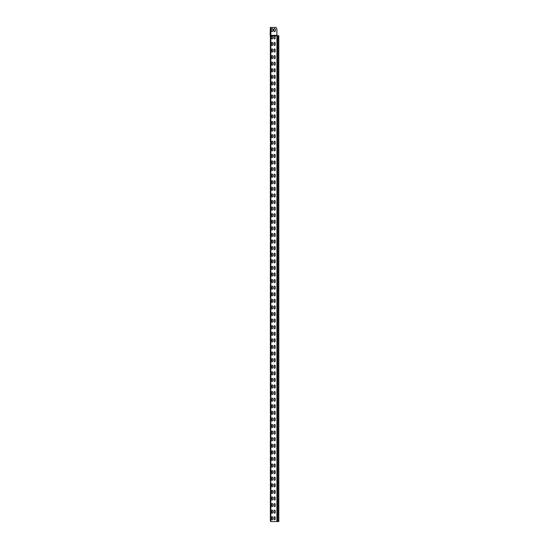 <?xml version="1.0" encoding="UTF-8"?>
<svg xmlns="http://www.w3.org/2000/svg" width="549" height="549" viewBox="0 0 549 549"><rect width="100%" height="100%" fill="white"/><g stroke="black" fill="none" stroke-linecap="round" stroke-linejoin="round"><path stroke-width="0.82" d="M270.561 519.491L270.369 515.991M270.369 510L270.369 514.797M270.561 511.256L270.369 507.756M270.369 501.765L270.369 506.562M270.561 503.021L270.369 499.521M270.369 494.169L270.369 498.327M270.561 494.786L270.369 491.286M270.369 485.934L270.369 489.454M270.561 486.551L270.369 483.051M270.369 477.699L270.369 481.219M270.561 478.316L270.369 474.816M270.369 469.464L270.369 473.622M270.561 470.081L270.369 466.581M270.369 461.229L270.369 464.749M270.561 461.846L270.369 458.346M270.369 452.994L270.369 450.111M270.369 444.759L270.369 441.876M270.369 436.524L270.369 431.809M270.561 437.141L270.369 423.574M270.561 428.906L270.369 417.171M270.369 411.819L270.369 408.936M270.369 403.584L270.369 400.701M270.369 395.349L270.369 390.634M270.561 395.966L270.369 382.399M270.561 387.731L270.369 375.996M270.369 370.644L270.369 367.761M270.369 362.409L270.369 359.526M270.369 354.174L270.369 351.291M270.369 345.939L270.369 343.056M270.369 337.704L270.369 334.821M270.369 329.469L270.369 326.586M270.369 321.234L270.369 318.351M270.369 312.999L270.369 310.116M270.369 304.764L270.369 301.881M270.369 296.529L270.369 291.814M270.561 297.146L270.369 285.411M270.369 280.059L270.369 277.176M270.369 271.824L270.369 268.941M270.369 263.589L270.369 260.706M270.369 255.354L270.369 250.639M270.561 255.971L270.369 244.236M270.369 238.884L270.369 236.001M270.369 230.649L270.369 227.766M270.369 222.414L270.369 219.531M270.369 214.179L270.369 211.296M270.369 205.944L270.369 203.061M270.369 197.709L270.369 194.826M270.369 189.474L270.369 186.591M270.369 181.239L270.369 178.356M270.369 173.004L270.369 170.121M270.369 164.769L270.369 160.054M270.561 165.386L270.369 151.819M270.561 157.151L270.369 145.416M270.369 140.064L270.369 137.181M270.369 131.829L270.369 128.946M270.369 123.594L270.369 118.879M270.369 115.359L270.369 112.476M270.369 107.124L270.369 104.241M270.369 98.889L270.369 96.006M270.369 90.654L270.369 87.771M270.369 82.419L270.369 79.536M270.369 74.184L270.369 71.301M270.369 65.949L270.369 63.066M270.369 57.714L270.369 54.831M270.369 49.479L270.369 46.596M270.561 515.374L270.533 520.96L270.369 515.374M270.369 520.068L270.369 520.706L270.369 520.068M270.561 507.139L270.369 514.159M270.369 511.833L270.369 507.139M270.561 498.904L270.369 505.924M270.369 503.598L270.369 498.904M270.561 490.669L270.369 497.689M270.561 482.434L270.369 487.766M270.561 474.199L270.458 481.034L270.369 474.199M270.369 478.893L270.369 479.531M270.561 465.964L270.369 472.984M270.561 457.729L270.458 464.564L270.369 457.729M270.369 463.061L270.369 456.514M270.369 454.826L270.369 449.494M270.369 453.611L270.369 441.259M270.369 445.953L270.369 446.591L270.369 445.953M270.561 433.024L270.533 424.789L270.369 430.121M270.369 437.718L270.369 438.356L270.369 437.718M270.561 424.789L270.369 416.554M270.369 421.886L270.369 415.339M270.369 413.651L270.369 408.319M270.369 412.436L270.369 400.084M270.369 404.778L270.369 405.416L270.369 404.778M270.561 391.849L270.533 383.614L270.369 388.946M270.369 396.543L270.369 397.181L270.369 396.543M270.561 383.614L270.369 375.379M270.369 380.711L270.369 374.164M270.369 372.476L270.369 367.144M270.369 371.261L270.369 358.909M270.369 363.603L270.369 364.241L270.369 363.603M270.369 363.026L270.369 350.674M270.369 355.368L270.369 356.006L270.369 355.368M270.369 354.791L270.369 342.439M270.369 347.133L270.369 347.771L270.369 347.133M270.369 346.556L270.369 334.204M270.369 338.898L270.369 339.536L270.369 338.898M270.369 338.321L270.369 325.969M270.369 330.663L270.369 331.301L270.369 330.663M270.369 330.086L270.369 317.734M270.369 322.428L270.369 323.066L270.369 322.428M270.369 321.851L270.369 309.499M270.369 314.193L270.369 314.831L270.369 314.193M270.369 313.616L270.369 301.264M270.369 305.958L270.369 306.596L270.369 305.958M270.561 293.029L270.369 284.794M270.369 297.723L270.369 298.361L270.369 297.723M270.369 290.126L270.369 283.579M270.369 281.891L270.369 276.559M270.369 280.676L270.369 268.324M270.369 273.018L270.369 273.656L270.369 273.018M270.369 272.441L270.369 260.089M270.369 264.783L270.369 265.421L270.369 264.783M270.561 251.854L270.369 243.619M270.369 256.548L270.369 257.186L270.369 256.548M270.369 248.951L270.369 242.404M270.369 240.716L270.369 235.384M270.369 239.501L270.369 227.149M270.369 231.843L270.369 232.481L270.369 231.843M270.369 231.266L270.369 218.914M270.369 223.608L270.369 224.246L270.369 223.608M270.369 223.031L270.369 210.679M270.369 215.373L270.369 216.011L270.369 215.373M270.369 214.796L270.369 202.444M270.369 207.138L270.369 207.776L270.369 207.138M270.369 206.561L270.369 194.209M270.369 198.903L270.369 199.541L270.369 198.903M270.369 198.326L270.369 185.974M270.369 190.668L270.369 191.306L270.369 190.668M270.369 190.091L270.369 177.739M270.369 182.433L270.369 183.071L270.369 182.433M270.369 181.856L270.369 169.504M270.369 174.198L270.369 174.836L270.369 174.198M270.561 161.269L270.533 153.034L270.369 158.366M270.369 165.963L270.369 166.601L270.369 165.963M270.561 153.034L270.369 144.799M270.369 150.131L270.369 143.584M270.369 141.896L270.369 136.564M270.369 140.681L270.369 128.329M270.369 133.023L270.369 133.661L270.369 133.023M270.369 132.446L270.369 124.211M270.369 117.191L270.369 111.859M270.369 115.976L270.369 103.624M270.369 108.318L270.369 108.956L270.369 108.318M270.369 107.741L270.369 95.389M270.369 100.083L270.369 100.721L270.369 100.083M270.369 99.506L270.369 87.154M270.369 91.848L270.369 92.486L270.369 91.848M270.369 91.271L270.369 78.919M270.369 83.613L270.369 84.251L270.369 83.613M270.369 83.036L270.369 70.684M270.369 75.378L270.369 76.016L270.369 75.378M270.369 74.801L270.369 62.449M270.369 67.143L270.369 67.781L270.369 67.143M270.369 66.566L270.369 54.214M270.369 58.908L270.369 59.546L270.369 58.908M270.369 58.331L270.369 37.167M270.369 50.673L270.369 51.311L270.369 50.673M270.369 50.096L270.369 38.32M270.369 44.764L270.369 45.979M270.369 43.076L270.369 41.244M270.396 28.246L270.396 34.889M270.369 28.054L270.204 34.82L270.396 27.45L276.065 27.45L276.888 29.097L276.888 35.685L278.72 35.685M278.72 521.55L270.561 521.55L270.561 35.685L270.204 35.356L272.126 35.685L272.702 36.261L272.702 38.403L272.126 38.979L271.549 38.403L271.549 36.261L272.126 35.685L272.702 36.261M270.369 518.009L270.369 516.856M270.369 508.621L270.369 509.774M270.369 500.386L270.369 501.539M270.369 493.304L270.369 492.151M270.369 485.069L270.369 483.916M270.369 476.834L270.369 475.681M270.369 468.599L270.369 467.446M270.369 460.364L270.369 459.211M270.369 452.129L270.369 450.976M270.369 443.894L270.369 442.741M270.369 435.659L270.369 434.506M270.369 427.424L270.369 426.271M270.369 419.189L270.369 418.036M270.369 410.954L270.369 409.801M270.369 402.719L270.369 401.566M270.369 394.484L270.369 393.331M270.369 386.249L270.369 385.096M270.369 378.014L270.369 376.861M270.369 369.779L270.369 368.626M270.369 361.544L270.369 360.391M270.369 353.309L270.369 352.156M270.369 345.074L270.369 343.921M270.369 336.839L270.369 335.686M270.369 328.604L270.369 327.451M270.369 320.369L270.369 319.216M270.369 312.134L270.369 310.981M270.369 303.899L270.369 302.746M270.369 295.664L270.369 294.511M270.369 287.429L270.369 286.276M270.369 279.194L270.369 278.041M270.369 270.959L270.369 269.806M270.369 262.724L270.369 261.571M270.369 254.489L270.369 253.336M270.369 246.254L270.369 245.101M270.369 238.019L270.369 236.866M270.369 229.784L270.369 228.631M270.369 221.549L270.369 220.396M270.369 213.314L270.369 212.161M270.369 205.079L270.369 203.926M270.369 196.844L270.369 195.691M270.369 188.609L270.369 187.456M270.369 180.374L270.369 179.221M270.369 172.139L270.369 170.986M270.369 163.904L270.369 162.751M270.369 155.669L270.369 154.516M270.369 147.434L270.369 146.281M270.369 139.199L270.369 138.046M270.369 130.964L270.369 129.811M270.369 122.729L270.369 121.576M270.369 114.494L270.369 113.341M270.369 106.259L270.369 105.106M270.369 98.024L270.369 96.871M270.369 89.789L270.369 88.636M270.369 81.554L270.369 80.401M270.369 73.319L270.369 72.166M270.369 65.084L270.369 63.931M270.369 56.849L270.369 55.696M270.369 48.614L270.369 47.461M270.369 40.379L270.369 39.226M270.424 35.465L270.89 35.685L270.89 521.55M270.369 519.491L270.369 512.471M270.369 511.256L270.369 504.236M270.369 503.021L270.369 496.001M270.369 478.316L270.369 471.296M270.369 445.376L270.369 440.044M270.369 438.356L270.369 437.141M270.369 404.201L270.369 398.869M270.369 397.181L270.369 395.966M270.369 305.381L270.369 300.049M270.369 298.361L270.369 297.146M270.369 264.206L270.369 258.874M270.369 257.186L270.369 255.971M270.369 173.621L270.369 168.289M270.369 166.601L270.369 165.386M270.369 41.861L270.369 36.529M276.888 35.575L270.506 35.575L270.458 36.344L270.396 27.45M270.369 37.744L270.369 35.685M271.549 517.185L272.126 516.609L272.702 517.185L272.702 519.327L272.126 519.903L271.549 519.327L271.549 517.185L272.126 516.609L272.702 517.185M275.173 519.327L274.596 519.903L274.02 519.327L274.02 517.185L274.596 516.609L275.173 517.185L275.173 519.327L274.596 519.903L274.02 519.327M274.02 517.185L274.596 516.609L275.173 517.185M272.702 519.327L272.126 519.903L271.549 519.327M271.549 510.597L272.126 510.021L272.702 510.597L272.702 512.739L272.126 513.315L271.549 512.739L271.549 510.597L272.126 510.021L272.702 510.597M275.173 512.739L274.596 513.315L274.02 512.739L274.02 510.597L274.596 510.021L275.173 510.597L275.173 512.739L274.596 513.315L274.02 512.739M274.02 510.597L274.596 510.021L275.173 510.597M272.702 512.739L272.126 513.315L271.549 512.739M271.549 504.009L272.126 503.433L272.702 504.009L272.702 506.151L272.126 506.727L271.549 506.151L271.549 504.009L272.126 503.433L272.702 504.009M275.173 506.151L274.596 506.727L274.02 506.151L274.02 504.009L274.596 503.433L275.173 504.009L275.173 506.151L274.596 506.727L274.02 506.151M274.02 504.009L274.596 503.433L275.173 504.009M272.702 506.151L272.126 506.727L271.549 506.151M271.549 497.421L272.126 496.845L272.702 497.421L272.702 499.563L272.126 500.139L271.549 499.563L271.549 497.421L272.126 496.845L272.702 497.421M275.173 499.563L274.596 500.139L274.02 499.563L274.02 497.421L274.596 496.845L275.173 497.421L275.173 499.563L274.596 500.139L274.02 499.563M274.02 497.421L274.596 496.845L275.173 497.421M272.702 499.563L272.126 500.139L271.549 499.563M271.549 490.833L272.126 490.257L272.702 490.833L272.702 492.975L272.126 493.551L271.549 492.975L271.549 490.833L272.126 490.257L272.702 490.833M275.173 492.975L274.596 493.551L274.02 492.975L274.02 490.833L274.596 490.257L275.173 490.833L275.173 492.975L274.596 493.551L274.02 492.975M274.02 490.833L274.596 490.257L275.173 490.833M272.702 492.975L272.126 493.551L271.549 492.975M271.549 484.245L272.126 483.669L272.702 484.245L272.702 486.387L272.126 486.963L271.549 486.387L271.549 484.245L272.126 483.669L272.702 484.245M275.173 486.387L274.596 486.963L274.02 486.387L274.02 484.245L274.596 483.669L275.173 484.245L275.173 486.387L274.596 486.963L274.02 486.387M274.02 484.245L274.596 483.669L275.173 484.245M272.702 486.387L272.126 486.963L271.549 486.387M271.549 477.657L272.126 477.081L272.702 477.657L272.702 479.799L272.126 480.375L271.549 479.799L271.549 477.657L272.126 477.081L272.702 477.657M275.173 479.799L274.596 480.375L274.02 479.799L274.02 477.657L274.596 477.081L275.173 477.657L275.173 479.799L274.596 480.375L274.02 479.799M274.02 477.657L274.596 477.081L275.173 477.657M272.702 479.799L272.126 480.375L271.549 479.799M271.549 471.069L272.126 470.493L272.702 471.069L272.702 473.211L272.126 473.787L271.549 473.211L271.549 471.069L272.126 470.493L272.702 471.069M275.173 473.211L274.596 473.787L274.02 473.211L274.02 471.069L274.596 470.493L275.173 471.069L275.173 473.211L274.596 473.787L274.02 473.211M274.02 471.069L274.596 470.493L275.173 471.069M272.702 473.211L272.126 473.787L271.549 473.211M271.549 464.481L272.126 463.905L272.702 464.481L272.702 466.623L272.126 467.199L271.549 466.623L271.549 464.481L272.126 463.905L272.702 464.481M275.173 466.623L274.596 467.199L274.02 466.623L274.02 464.481L274.596 463.905L275.173 464.481L275.173 466.623L274.596 467.199L274.02 466.623M274.02 464.481L274.596 463.905L275.173 464.481M272.702 466.623L272.126 467.199L271.549 466.623M271.549 457.893L272.126 457.317L272.702 457.893L272.702 460.035L272.126 460.611L271.549 460.035L271.549 457.893L272.126 457.317L272.702 457.893M275.173 460.035L274.596 460.611L274.02 460.035L274.02 457.893L274.596 457.317L275.173 457.893L275.173 460.035L274.596 460.611L274.02 460.035M274.02 457.893L274.596 457.317L275.173 457.893M272.702 460.035L272.126 460.611L271.549 460.035M271.549 451.305L272.126 450.729L272.702 451.305L272.702 453.447L272.126 454.023L271.549 453.447L271.549 451.305L272.126 450.729L272.702 451.305M275.173 453.447L274.596 454.023L274.02 453.447L274.02 451.305L274.596 450.729L275.173 451.305L275.173 453.447L274.596 454.023L274.02 453.447M274.02 451.305L274.596 450.729L275.173 451.305M272.702 453.447L272.126 454.023L271.549 453.447M271.549 444.717L272.126 444.141L272.702 444.717L272.702 446.859L272.126 447.435L271.549 446.859L271.549 444.717L272.126 444.141L272.702 444.717M275.173 446.859L274.596 447.435L274.02 446.859L274.02 444.717L274.596 444.141L275.173 444.717L275.173 446.859L274.596 447.435L274.02 446.859M274.02 444.717L274.596 444.141L275.173 444.717M272.702 446.859L272.126 447.435L271.549 446.859M271.549 438.129L272.126 437.553L272.702 438.129L272.702 440.271L272.126 440.847L271.549 440.271L271.549 438.129L272.126 437.553L272.702 438.129M275.173 440.271L274.596 440.847L274.02 440.271L274.02 438.129L274.596 437.553L275.173 438.129L275.173 440.271L274.596 440.847L274.02 440.271M274.02 438.129L274.596 437.553L275.173 438.129M272.702 440.271L272.126 440.847L271.549 440.271M271.549 431.541L272.126 430.965L272.702 431.541L272.702 433.683L272.126 434.259L271.549 433.683L271.549 431.541L272.126 430.965L272.702 431.541M275.173 433.683L274.596 434.259L274.02 433.683L274.02 431.541L274.596 430.965L275.173 431.541L275.173 433.683L274.596 434.259L274.02 433.683M274.02 431.541L274.596 430.965L275.173 431.541M272.702 433.683L272.126 434.259L271.549 433.683M271.549 424.953L272.126 424.377L272.702 424.953L272.702 427.095L272.126 427.671L271.549 427.095L271.549 424.953L272.126 424.377L272.702 424.953M275.173 427.095L274.596 427.671L274.02 427.095L274.02 424.953L274.596 424.377L275.173 424.953L275.173 427.095L274.596 427.671L274.02 427.095M274.02 424.953L274.596 424.377L275.173 424.953M272.702 427.095L272.126 427.671L271.549 427.095M271.549 418.365L272.126 417.789L272.702 418.365L272.702 420.507L272.126 421.083L271.549 420.507L271.549 418.365L272.126 417.789L272.702 418.365M275.173 420.507L274.596 421.083L274.02 420.507L274.02 418.365L274.596 417.789L275.173 418.365L275.173 420.507L274.596 421.083L274.02 420.507M274.02 418.365L274.596 417.789L275.173 418.365M272.702 420.507L272.126 421.083L271.549 420.507M271.549 411.777L272.126 411.201L272.702 411.777L272.702 413.919L272.126 414.495L271.549 413.919L271.549 411.777L272.126 411.201L272.702 411.777M275.173 413.919L274.596 414.495L274.02 413.919L274.02 411.777L274.596 411.201L275.173 411.777L275.173 413.919L274.596 414.495L274.02 413.919M274.02 411.777L274.596 411.201L275.173 411.777M272.702 413.919L272.126 414.495L271.549 413.919M271.549 405.189L272.126 404.613L272.702 405.189L272.702 407.331L272.126 407.907L271.549 407.331L271.549 405.189L272.126 404.613L272.702 405.189M275.173 407.331L274.596 407.907L274.02 407.331L274.02 405.189L274.596 404.613L275.173 405.189L275.173 407.331L274.596 407.907L274.02 407.331M274.02 405.189L274.596 404.613L275.173 405.189M272.702 407.331L272.126 407.907L271.549 407.331M271.549 398.601L272.126 398.025L272.702 398.601L272.702 400.743L272.126 401.319L271.549 400.743L271.549 398.601L272.126 398.025L272.702 398.601M275.173 400.743L274.596 401.319L274.02 400.743L274.02 398.601L274.596 398.025L275.173 398.601L275.173 400.743L274.596 401.319L274.02 400.743M274.02 398.601L274.596 398.025L275.173 398.601M272.702 400.743L272.126 401.319L271.549 400.743M271.549 392.013L272.126 391.437L272.702 392.013L272.702 394.155L272.126 394.731L271.549 394.155L271.549 392.013L272.126 391.437L272.702 392.013M275.173 394.155L274.596 394.731L274.02 394.155L274.02 392.013L274.596 391.437L275.173 392.013L275.173 394.155L274.596 394.731L274.02 394.155M274.02 392.013L274.596 391.437L275.173 392.013M272.702 394.155L272.126 394.731L271.549 394.155M271.549 385.425L272.126 384.849L272.702 385.425L272.702 387.567L272.126 388.143L271.549 387.567L271.549 385.425L272.126 384.849L272.702 385.425M275.173 387.567L274.596 388.143L274.02 387.567L274.02 385.425L274.596 384.849L275.173 385.425L275.173 387.567L274.596 388.143L274.02 387.567M274.02 385.425L274.596 384.849L275.173 385.425M272.702 387.567L272.126 388.143L271.549 387.567M271.549 378.837L272.126 378.261L272.702 378.837L272.702 380.979L272.126 381.555L271.549 380.979L271.549 378.837L272.126 378.261L272.702 378.837M275.173 380.979L274.596 381.555L274.02 380.979L274.02 378.837L274.596 378.261L275.173 378.837L275.173 380.979L274.596 381.555L274.02 380.979M274.02 378.837L274.596 378.261L275.173 378.837M272.702 380.979L272.126 381.555L271.549 380.979M271.549 372.249L272.126 371.673L272.702 372.249L272.702 374.391L272.126 374.967L271.549 374.391L271.549 372.249L272.126 371.673L272.702 372.249M275.173 374.391L274.596 374.967L274.02 374.391L274.02 372.249L274.596 371.673L275.173 372.249L275.173 374.391L274.596 374.967L274.02 374.391M274.02 372.249L274.596 371.673L275.173 372.249M272.702 374.391L272.126 374.967L271.549 374.391M271.549 365.661L272.126 365.085L272.702 365.661L272.702 367.803L272.126 368.379L271.549 367.803L271.549 365.661L272.126 365.085L272.702 365.661M275.173 367.803L274.596 368.379L274.02 367.803L274.02 365.661L274.596 365.085L275.173 365.661L275.173 367.803L274.596 368.379L274.02 367.803M274.02 365.661L274.596 365.085L275.173 365.661M272.702 367.803L272.126 368.379L271.549 367.803M271.549 359.073L272.126 358.497L272.702 359.073L272.702 361.215L272.126 361.791L271.549 361.215L271.549 359.073L272.126 358.497L272.702 359.073M275.173 361.215L274.596 361.791L274.02 361.215L274.02 359.073L274.596 358.497L275.173 359.073L275.173 361.215L274.596 361.791L274.02 361.215M274.02 359.073L274.596 358.497L275.173 359.073M272.702 361.215L272.126 361.791L271.549 361.215M271.549 352.485L272.126 351.909L272.702 352.485L272.702 354.627L272.126 355.203L271.549 354.627L271.549 352.485L272.126 351.909L272.702 352.485M275.173 354.627L274.596 355.203L274.02 354.627L274.02 352.485L274.596 351.909L275.173 352.485L275.173 354.627L274.596 355.203L274.02 354.627M274.02 352.485L274.596 351.909L275.173 352.485M272.702 354.627L272.126 355.203L271.549 354.627M271.549 345.897L272.126 345.321L272.702 345.897L272.702 348.039L272.126 348.615L271.549 348.039L271.549 345.897L272.126 345.321L272.702 345.897M275.173 348.039L274.596 348.615L274.02 348.039L274.02 345.897L274.596 345.321L275.173 345.897L275.173 348.039L274.596 348.615L274.02 348.039M274.02 345.897L274.596 345.321L275.173 345.897M272.702 348.039L272.126 348.615L271.549 348.039M271.549 339.309L272.126 338.733L272.702 339.309L272.702 341.451L272.126 342.027L271.549 341.451L271.549 339.309L272.126 338.733L272.702 339.309M275.173 341.451L274.596 342.027L274.02 341.451L274.02 339.309L274.596 338.733L275.173 339.309L275.173 341.451L274.596 342.027L274.02 341.451M274.02 339.309L274.596 338.733L275.173 339.309M272.702 341.451L272.126 342.027L271.549 341.451M271.549 332.721L272.126 332.145L272.702 332.721L272.702 334.863L272.126 335.439L271.549 334.863L271.549 332.721L272.126 332.145L272.702 332.721M275.173 334.863L274.596 335.439L274.02 334.863L274.02 332.721L274.596 332.145L275.173 332.721L275.173 334.863L274.596 335.439L274.02 334.863M274.02 332.721L274.596 332.145L275.173 332.721M272.702 334.863L272.126 335.439L271.549 334.863M271.549 326.133L272.126 325.557L272.702 326.133L272.702 328.275L272.126 328.851L271.549 328.275L271.549 326.133L272.126 325.557L272.702 326.133M275.173 328.275L274.596 328.851L274.02 328.275L274.02 326.133L274.596 325.557L275.173 326.133L275.173 328.275L274.596 328.851L274.02 328.275M274.02 326.133L274.596 325.557L275.173 326.133M272.702 328.275L272.126 328.851L271.549 328.275M271.549 319.545L272.126 318.969L272.702 319.545L272.702 321.687L272.126 322.263L271.549 321.687L271.549 319.545L272.126 318.969L272.702 319.545M275.173 321.687L274.596 322.263L274.02 321.687L274.02 319.545L274.596 318.969L275.173 319.545L275.173 321.687L274.596 322.263L274.02 321.687M274.02 319.545L274.596 318.969L275.173 319.545M272.702 321.687L272.126 322.263L271.549 321.687M271.549 312.957L272.126 312.381L272.702 312.957L272.702 315.099L272.126 315.675L271.549 315.099L271.549 312.957L272.126 312.381L272.702 312.957M275.173 315.099L274.596 315.675L274.02 315.099L274.02 312.957L274.596 312.381L275.173 312.957L275.173 315.099L274.596 315.675L274.02 315.099M274.02 312.957L274.596 312.381L275.173 312.957M272.702 315.099L272.126 315.675L271.549 315.099M271.549 306.369L272.126 305.793L272.702 306.369L272.702 308.511L272.126 309.087L271.549 308.511L271.549 306.369L272.126 305.793L272.702 306.369M275.173 308.511L274.596 309.087L274.02 308.511L274.02 306.369L274.596 305.793L275.173 306.369L275.173 308.511L274.596 309.087L274.02 308.511M274.02 306.369L274.596 305.793L275.173 306.369M272.702 308.511L272.126 309.087L271.549 308.511M271.549 299.781L272.126 299.205L272.702 299.781L272.702 301.923L272.126 302.499L271.549 301.923L271.549 299.781L272.126 299.205L272.702 299.781M275.173 301.923L274.596 302.499L274.02 301.923L274.02 299.781L274.596 299.205L275.173 299.781L275.173 301.923L274.596 302.499L274.02 301.923M274.02 299.781L274.596 299.205L275.173 299.781M272.702 301.923L272.126 302.499L271.549 301.923M271.549 293.193L272.126 292.617L272.702 293.193L272.702 295.335L272.126 295.911L271.549 295.335L271.549 293.193L272.126 292.617L272.702 293.193M275.173 295.335L274.596 295.911L274.02 295.335L274.02 293.193L274.596 292.617L275.173 293.193L275.173 295.335L274.596 295.911L274.02 295.335M274.02 293.193L274.596 292.617L275.173 293.193M272.702 295.335L272.126 295.911L271.549 295.335M271.549 286.605L272.126 286.029L272.702 286.605L272.702 288.747L272.126 289.323L271.549 288.747L271.549 286.605L272.126 286.029L272.702 286.605M275.173 288.747L274.596 289.323L274.02 288.747L274.02 286.605L274.596 286.029L275.173 286.605L275.173 288.747L274.596 289.323L274.02 288.747M274.02 286.605L274.596 286.029L275.173 286.605M272.702 288.747L272.126 289.323L271.549 288.747M271.549 280.017L272.126 279.441L272.702 280.017L272.702 282.159L272.126 282.735L271.549 282.159L271.549 280.017L272.126 279.441L272.702 280.017M275.173 282.159L274.596 282.735L274.02 282.159L274.02 280.017L274.596 279.441L275.173 280.017L275.173 282.159L274.596 282.735L274.02 282.159M274.02 280.017L274.596 279.441L275.173 280.017M272.702 282.159L272.126 282.735L271.549 282.159M271.549 273.429L272.126 272.853L272.702 273.429L272.702 275.571L272.126 276.147L271.549 275.571L271.549 273.429L272.126 272.853L272.702 273.429M275.173 275.571L274.596 276.147L274.02 275.571L274.02 273.429L274.596 272.853L275.173 273.429L275.173 275.571L274.596 276.147L274.02 275.571M274.02 273.429L274.596 272.853L275.173 273.429M272.702 275.571L272.126 276.147L271.549 275.571M271.549 266.841L272.126 266.265L272.702 266.841L272.702 268.983L272.126 269.559L271.549 268.983L271.549 266.841L272.126 266.265L272.702 266.841M275.173 268.983L274.596 269.559L274.02 268.983L274.02 266.841L274.596 266.265L275.173 266.841L275.173 268.983L274.596 269.559L274.02 268.983M274.02 266.841L274.596 266.265L275.173 266.841M272.702 268.983L272.126 269.559L271.549 268.983M271.549 260.253L272.126 259.677L272.702 260.253L272.702 262.395L272.126 262.971L271.549 262.395L271.549 260.253L272.126 259.677L272.702 260.253M275.173 262.395L274.596 262.971L274.02 262.395L274.02 260.253L274.596 259.677L275.173 260.253L275.173 262.395L274.596 262.971L274.02 262.395M274.02 260.253L274.596 259.677L275.173 260.253M272.702 262.395L272.126 262.971L271.549 262.395M271.549 253.665L272.126 253.089L272.702 253.665L272.702 255.807L272.126 256.383L271.549 255.807L271.549 253.665L272.126 253.089L272.702 253.665M275.173 255.807L274.596 256.383L274.02 255.807L274.02 253.665L274.596 253.089L275.173 253.665L275.173 255.807L274.596 256.383L274.02 255.807M274.02 253.665L274.596 253.089L275.173 253.665M272.702 255.807L272.126 256.383L271.549 255.807M271.549 247.077L272.126 246.501L272.702 247.077L272.702 249.219L272.126 249.795L271.549 249.219L271.549 247.077L272.126 246.501L272.702 247.077M275.173 249.219L274.596 249.795L274.02 249.219L274.02 247.077L274.596 246.501L275.173 247.077L275.173 249.219L274.596 249.795L274.02 249.219M274.02 247.077L274.596 246.501L275.173 247.077M272.702 249.219L272.126 249.795L271.549 249.219M271.549 240.489L272.126 239.913L272.702 240.489L272.702 242.631L272.126 243.207L271.549 242.631L271.549 240.489L272.126 239.913L272.702 240.489M275.173 242.631L274.596 243.207L274.02 242.631L274.02 240.489L274.596 239.913L275.173 240.489L275.173 242.631L274.596 243.207L274.02 242.631M274.02 240.489L274.596 239.913L275.173 240.489M272.702 242.631L272.126 243.207L271.549 242.631M271.549 233.901L272.126 233.325L272.702 233.901L272.702 236.043L272.126 236.619L271.549 236.043L271.549 233.901L272.126 233.325L272.702 233.901M275.173 236.043L274.596 236.619L274.02 236.043L274.02 233.901L274.596 233.325L275.173 233.901L275.173 236.043L274.596 236.619L274.02 236.043M274.02 233.901L274.596 233.325L275.173 233.901M272.702 236.043L272.126 236.619L271.549 236.043M271.549 227.313L272.126 226.737L272.702 227.313L272.702 229.455L272.126 230.031L271.549 229.455L271.549 227.313L272.126 226.737L272.702 227.313M275.173 229.455L274.596 230.031L274.02 229.455L274.02 227.313L274.596 226.737L275.173 227.313L275.173 229.455L274.596 230.031L274.02 229.455M274.02 227.313L274.596 226.737L275.173 227.313M272.702 229.455L272.126 230.031L271.549 229.455M271.549 220.725L272.126 220.149L272.702 220.725L272.702 222.867L272.126 223.443L271.549 222.867L271.549 220.725L272.126 220.149L272.702 220.725M275.173 222.867L274.596 223.443L274.02 222.867L274.02 220.725L274.596 220.149L275.173 220.725L275.173 222.867L274.596 223.443L274.02 222.867M274.02 220.725L274.596 220.149L275.173 220.725M272.702 222.867L272.126 223.443L271.549 222.867M271.549 214.137L272.126 213.561L272.702 214.137L272.702 216.279L272.126 216.855L271.549 216.279L271.549 214.137L272.126 213.561L272.702 214.137M275.173 216.279L274.596 216.855L274.02 216.279L274.02 214.137L274.596 213.561L275.173 214.137L275.173 216.279L274.596 216.855L274.02 216.279M274.02 214.137L274.596 213.561L275.173 214.137M272.702 216.279L272.126 216.855L271.549 216.279M271.549 207.549L272.126 206.973L272.702 207.549L272.702 209.691L272.126 210.267L271.549 209.691L271.549 207.549L272.126 206.973L272.702 207.549M275.173 209.691L274.596 210.267L274.02 209.691L274.02 207.549L274.596 206.973L275.173 207.549L275.173 209.691L274.596 210.267L274.02 209.691M274.02 207.549L274.596 206.973L275.173 207.549M272.702 209.691L272.126 210.267L271.549 209.691M271.549 200.961L272.126 200.385L272.702 200.961L272.702 203.103L272.126 203.679L271.549 203.103L271.549 200.961L272.126 200.385L272.702 200.961M275.173 203.103L274.596 203.679L274.02 203.103L274.02 200.961L274.596 200.385L275.173 200.961L275.173 203.103L274.596 203.679L274.02 203.103M274.02 200.961L274.596 200.385L275.173 200.961M272.702 203.103L272.126 203.679L271.549 203.103M271.549 194.373L272.126 193.797L272.702 194.373L272.702 196.515L272.126 197.091L271.549 196.515L271.549 194.373L272.126 193.797L272.702 194.373M275.173 196.515L274.596 197.091L274.02 196.515L274.02 194.373L274.596 193.797L275.173 194.373L275.173 196.515L274.596 197.091L274.02 196.515M274.02 194.373L274.596 193.797L275.173 194.373M272.702 196.515L272.126 197.091L271.549 196.515M271.549 187.785L272.126 187.209L272.702 187.785L272.702 189.927L272.126 190.503L271.549 189.927L271.549 187.785L272.126 187.209L272.702 187.785M275.173 189.927L274.596 190.503L274.02 189.927L274.02 187.785L274.596 187.209L275.173 187.785L275.173 189.927L274.596 190.503L274.02 189.927M274.02 187.785L274.596 187.209L275.173 187.785M272.702 189.927L272.126 190.503L271.549 189.927M271.549 181.197L272.126 180.621L272.702 181.197L272.702 183.339L272.126 183.915L271.549 183.339L271.549 181.197L272.126 180.621L272.702 181.197M275.173 183.339L274.596 183.915L274.02 183.339L274.02 181.197L274.596 180.621L275.173 181.197L275.173 183.339L274.596 183.915L274.02 183.339M274.02 181.197L274.596 180.621L275.173 181.197M272.702 183.339L272.126 183.915L271.549 183.339M271.549 174.609L272.126 174.033L272.702 174.609L272.702 176.751L272.126 177.327L271.549 176.751L271.549 174.609L272.126 174.033L272.702 174.609M275.173 176.751L274.596 177.327L274.02 176.751L274.02 174.609L274.596 174.033L275.173 174.609L275.173 176.751L274.596 177.327L274.02 176.751M274.02 174.609L274.596 174.033L275.173 174.609M272.702 176.751L272.126 177.327L271.549 176.751M271.549 168.021L272.126 167.445L272.702 168.021L272.702 170.163L272.126 170.739L271.549 170.163L271.549 168.021L272.126 167.445L272.702 168.021M275.173 170.163L274.596 170.739L274.02 170.163L274.02 168.021L274.596 167.445L275.173 168.021L275.173 170.163L274.596 170.739L274.02 170.163M274.02 168.021L274.596 167.445L275.173 168.021M272.702 170.163L272.126 170.739L271.549 170.163M271.549 161.433L272.126 160.857L272.702 161.433L272.702 163.575L272.126 164.151L271.549 163.575L271.549 161.433L272.126 160.857L272.702 161.433M275.173 163.575L274.596 164.151L274.02 163.575L274.02 161.433L274.596 160.857L275.173 161.433L275.173 163.575L274.596 164.151L274.02 163.575M274.02 161.433L274.596 160.857L275.173 161.433M272.702 163.575L272.126 164.151L271.549 163.575M271.549 154.845L272.126 154.269L272.702 154.845L272.702 156.987L272.126 157.563L271.549 156.987L271.549 154.845L272.126 154.269L272.702 154.845M275.173 156.987L274.596 157.563L274.02 156.987L274.02 154.845L274.596 154.269L275.173 154.845L275.173 156.987L274.596 157.563L274.02 156.987M274.02 154.845L274.596 154.269L275.173 154.845M272.702 156.987L272.126 157.563L271.549 156.987M271.549 148.257L272.126 147.681L272.702 148.257L272.702 150.399L272.126 150.975L271.549 150.399L271.549 148.257L272.126 147.681L272.702 148.257M275.173 150.399L274.596 150.975L274.02 150.399L274.02 148.257L274.596 147.681L275.173 148.257L275.173 150.399L274.596 150.975L274.02 150.399M274.02 148.257L274.596 147.681L275.173 148.257M272.702 150.399L272.126 150.975L271.549 150.399M271.549 141.669L272.126 141.093L272.702 141.669L272.702 143.811L272.126 144.387L271.549 143.811L271.549 141.669L272.126 141.093L272.702 141.669M275.173 143.811L274.596 144.387L274.02 143.811L274.02 141.669L274.596 141.093L275.173 141.669L275.173 143.811L274.596 144.387L274.02 143.811M274.02 141.669L274.596 141.093L275.173 141.669M272.702 143.811L272.126 144.387L271.549 143.811M271.549 135.081L272.126 134.505L272.702 135.081L272.702 137.223L272.126 137.799L271.549 137.223L271.549 135.081L272.126 134.505L272.702 135.081M275.173 137.223L274.596 137.799L274.02 137.223L274.02 135.081L274.596 134.505L275.173 135.081L275.173 137.223L274.596 137.799L274.02 137.223M274.02 135.081L274.596 134.505L275.173 135.081M272.702 137.223L272.126 137.799L271.549 137.223M271.549 128.493L272.126 127.917L272.702 128.493L272.702 130.635L272.126 131.211L271.549 130.635L271.549 128.493L272.126 127.917L272.702 128.493M275.173 130.635L274.596 131.211L274.02 130.635L274.02 128.493L274.596 127.917L275.173 128.493L275.173 130.635L274.596 131.211L274.02 130.635M274.02 128.493L274.596 127.917L275.173 128.493M272.702 130.635L272.126 131.211L271.549 130.635M271.549 121.905L272.126 121.329L272.702 121.905L272.702 124.047L272.126 124.623L271.549 124.047L271.549 121.905L272.126 121.329L272.702 121.905M275.173 124.047L274.596 124.623L274.02 124.047L274.02 121.905L274.596 121.329L275.173 121.905L275.173 124.047L274.596 124.623L274.02 124.047M274.02 121.905L274.596 121.329L275.173 121.905M272.702 124.047L272.126 124.623L271.549 124.047M271.549 115.317L272.126 114.741L272.702 115.317L272.702 117.459L272.126 118.035L271.549 117.459L271.549 115.317L272.126 114.741L272.702 115.317M275.173 117.459L274.596 118.035L274.02 117.459L274.02 115.317L274.596 114.741L275.173 115.317L275.173 117.459L274.596 118.035L274.02 117.459M274.02 115.317L274.596 114.741L275.173 115.317M272.702 117.459L272.126 118.035L271.549 117.459M271.549 108.729L272.126 108.153L272.702 108.729L272.702 110.871L272.126 111.447L271.549 110.871L271.549 108.729L272.126 108.153L272.702 108.729M275.173 110.871L274.596 111.447L274.02 110.871L274.02 108.729L274.596 108.153L275.173 108.729L275.173 110.871L274.596 111.447L274.02 110.871M274.02 108.729L274.596 108.153L275.173 108.729M272.702 110.871L272.126 111.447L271.549 110.871M271.549 102.141L272.126 101.565L272.702 102.141L272.702 104.283L272.126 104.859L271.549 104.283L271.549 102.141L272.126 101.565L272.702 102.141M275.173 104.283L274.596 104.859L274.02 104.283L274.02 102.141L274.596 101.565L275.173 102.141L275.173 104.283L274.596 104.859L274.02 104.283M274.02 102.141L274.596 101.565L275.173 102.141M272.702 104.283L272.126 104.859L271.549 104.283M271.549 95.553L272.126 94.977L272.702 95.553L272.702 97.695L272.126 98.271L271.549 97.695L271.549 95.553L272.126 94.977L272.702 95.553M275.173 97.695L274.596 98.271L274.02 97.695L274.02 95.553L274.596 94.977L275.173 95.553L275.173 97.695L274.596 98.271L274.02 97.695M274.02 95.553L274.596 94.977L275.173 95.553M272.702 97.695L272.126 98.271L271.549 97.695M271.549 88.965L272.126 88.389L272.702 88.965L272.702 91.107L272.126 91.683L271.549 91.107L271.549 88.965L272.126 88.389L272.702 88.965M275.173 91.107L274.596 91.683L274.02 91.107L274.02 88.965L274.596 88.389L275.173 88.965L275.173 91.107L274.596 91.683L274.02 91.107M274.02 88.965L274.596 88.389L275.173 88.965M272.702 91.107L272.126 91.683L271.549 91.107M271.549 82.377L272.126 81.801L272.702 82.377L272.702 84.519L272.126 85.095L271.549 84.519L271.549 82.377L272.126 81.801L272.702 82.377M275.173 84.519L274.596 85.095L274.02 84.519L274.02 82.377L274.596 81.801L275.173 82.377L275.173 84.519L274.596 85.095L274.02 84.519M274.02 82.377L274.596 81.801L275.173 82.377M272.702 84.519L272.126 85.095L271.549 84.519M271.549 75.789L272.126 75.213L272.702 75.789L272.702 77.931L272.126 78.507L271.549 77.931L271.549 75.789L272.126 75.213L272.702 75.789M275.173 77.931L274.596 78.507L274.02 77.931L274.02 75.789L274.596 75.213L275.173 75.789L275.173 77.931L274.596 78.507L274.02 77.931M274.02 75.789L274.596 75.213L275.173 75.789M272.702 77.931L272.126 78.507L271.549 77.931M271.549 69.201L272.126 68.625L272.702 69.201L272.702 71.343L272.126 71.919L271.549 71.343L271.549 69.201L272.126 68.625L272.702 69.201M275.173 71.343L274.596 71.919L274.02 71.343L274.02 69.201L274.596 68.625L275.173 69.201L275.173 71.343L274.596 71.919L274.02 71.343M274.02 69.201L274.596 68.625L275.173 69.201M272.702 71.343L272.126 71.919L271.549 71.343M271.549 62.613L272.126 62.037L272.702 62.613L272.702 64.755L272.126 65.331L271.549 64.755L271.549 62.613L272.126 62.037L272.702 62.613M275.173 64.755L274.596 65.331L274.02 64.755L274.02 62.613L274.596 62.037L275.173 62.613L275.173 64.755L274.596 65.331L274.02 64.755M274.02 62.613L274.596 62.037L275.173 62.613M272.702 64.755L272.126 65.331L271.549 64.755M271.549 56.025L272.126 55.449L272.702 56.025L272.702 58.167L272.126 58.743L271.549 58.167L271.549 56.025L272.126 55.449L272.702 56.025M275.173 58.167L274.596 58.743L274.02 58.167L274.02 56.025L274.596 55.449L275.173 56.025L275.173 58.167L274.596 58.743L274.02 58.167M274.02 56.025L274.596 55.449L275.173 56.025M272.702 58.167L272.126 58.743L271.549 58.167M271.549 49.437L272.126 48.861L272.702 49.437L272.702 51.579L272.126 52.155L271.549 51.579L271.549 49.437L272.126 48.861L272.702 49.437M275.173 51.579L274.596 52.155L274.02 51.579L274.02 49.437L274.596 48.861L275.173 49.437L275.173 51.579L274.596 52.155L274.02 51.579M274.02 49.437L274.596 48.861L275.173 49.437M272.702 51.579L272.126 52.155L271.549 51.579M271.549 42.849L272.126 42.273L272.702 42.849L272.702 44.991L272.126 45.567L271.549 44.991L271.549 42.849L272.126 42.273L272.702 42.849M275.173 44.991L274.596 45.567L274.02 44.991L274.02 42.849L274.596 42.273L275.173 42.849L275.173 44.991L274.596 45.567L274.02 44.991M274.02 42.849L274.596 42.273L275.173 42.849M272.702 44.991L272.126 45.567L271.549 44.991M272.702 38.403L272.126 38.979L271.549 38.403M275.173 38.403L274.596 38.979L274.02 38.403L274.02 36.261L274.596 35.685L275.173 36.261L275.173 38.403L274.596 38.979L274.02 38.403M271.549 29.015L272.126 28.438L272.949 29.303L272.949 30.868L272.126 31.732L271.302 30.868L271.302 29.303L272.126 28.438L272.702 29.221M272.702 31.156L272.126 31.732L271.549 30.95M275.173 31.156L274.596 31.732L273.773 30.868L273.773 29.303L274.596 28.438L275.42 29.303L275.42 30.868L274.596 31.732L274.02 30.95M274.02 29.015L274.596 28.438L275.173 29.221M270.561 453.611L270.561 449.494M270.561 445.376L270.561 441.259M270.561 420.671L270.561 416.554M270.561 412.436L270.561 408.319M270.561 404.201L270.561 400.084M270.561 379.496L270.561 375.379M270.561 371.261L270.561 367.144M270.561 363.026L270.561 358.909M270.561 354.791L270.561 350.674M270.561 346.556L270.561 342.439M270.561 338.321L270.561 334.204M270.561 330.086L270.561 325.969M270.561 321.851L270.561 317.734M270.561 313.616L270.561 309.499M270.561 305.381L270.561 301.264M270.561 288.911L270.561 284.794M270.561 280.676L270.561 276.559M270.561 272.441L270.561 268.324M270.561 264.206L270.561 260.089M270.561 247.736L270.561 243.619M270.561 239.501L270.561 235.384M270.561 231.266L270.561 227.149M270.561 223.031L270.561 218.914M270.561 214.796L270.561 210.679M270.561 206.561L270.561 202.444M270.561 198.326L270.561 194.209M270.561 190.091L270.561 185.974M270.561 181.856L270.561 177.739M270.561 173.621L270.561 169.504M270.561 148.916L270.561 144.799M270.561 140.681L270.561 136.564M270.561 132.446L270.561 128.329M270.561 124.211L270.561 120.094M270.561 115.976L270.561 111.859M270.561 107.741L270.561 103.624M270.561 99.506L270.561 95.389M270.561 91.271L270.561 87.154M270.561 83.036L270.561 78.919M270.561 74.801L270.561 70.684M270.561 66.566L270.561 62.449M270.561 58.331L270.561 54.214M270.561 50.096L270.561 45.979M270.561 41.861L270.561 37.744M272.126 35.685L274.596 35.685L275.173 36.261M274.596 35.685L276.888 35.685L276.888 521.55M270.89 27.45L270.89 35.356L276.888 35.356L276.888 29.097M270.369 446.591L270.369 448.279M270.369 405.416L270.369 407.104M270.369 364.241L270.369 365.929M270.369 356.006L270.369 357.694M270.369 347.771L270.369 349.459M270.369 339.536L270.369 341.224M270.369 331.301L270.369 332.989M270.369 323.066L270.369 324.754M270.369 314.831L270.369 316.519M270.369 306.596L270.369 308.284M270.369 273.656L270.369 275.344M270.369 265.421L270.369 267.109M270.369 232.481L270.369 234.169M270.369 224.246L270.369 225.934M270.369 216.011L270.369 217.699M270.369 207.776L270.369 209.464M270.369 199.541L270.369 201.229M270.369 191.306L270.369 192.994M270.369 183.071L270.369 184.759M270.369 174.836L270.369 176.524M270.369 133.661L270.369 135.349M270.369 125.426L270.369 127.114M270.369 108.956L270.369 110.644M270.369 100.721L270.369 102.409M270.369 92.486L270.369 94.174M270.369 84.251L270.369 85.939M270.369 76.016L270.369 77.704M270.369 67.781L270.369 69.469M270.369 59.546L270.369 61.234M270.369 51.311L270.369 52.999M277.931 35.685L277.931 521.55M277.471 35.685L277.471 521.55M277.272 35.685L277.272 521.55M277.073 35.685L277.073 521.55M270.204 33.626L270.396 35.143M270.204 34.203L270.204 34.82M278.796 35.685L278.796 521.55"/></g></svg>

